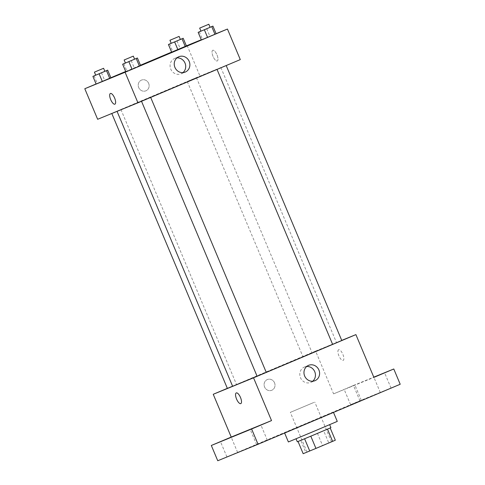 <?xml version="1.0" encoding="UTF-8"?>
<svg xmlns="http://www.w3.org/2000/svg" width="485" height="485" viewBox="0 0 485 485"><rect width="100%" height="100%" fill="white"/><g stroke="black" fill="none" stroke-linecap="round" stroke-linejoin="round"><path stroke-width="0.36" stroke-dasharray="2.42 1.82" d="M313.922 402.429L290.327 412.365L313.922 402.429M330.625 442.15L307.029 452.087L330.625 442.15M305.871 452.529L328.757 442.89L323.622 430.668L300.73 440.307L305.871 452.529L303.173 453.693M328.757 442.89L335.329 440.204M317.414 433.269L322.555 445.491M300.73 440.307L323.622 430.668M297.305 441.793L330.916 427.661M306.672 434.19L329.636 424.605L306.672 434.19M337.275 421.398L288.381 441.95M331.722 412.905L284.531 432.784L331.722 412.905M263.961 441.732L256.656 444.775L263.961 441.732M387.636 389.522L380.331 392.571L387.636 389.522M357.906 401.677L350.6 404.726L357.906 401.677M234.225 453.887L226.919 456.937L234.225 453.887M217.747 460.75L359.906 400.743L400.204 384.259M227.338 388.339L315.596 351.085L333.577 393.862L353.48 385.466L359.906 400.743M274.534 382.81A5.802 5.402 67.8 0 0 267.362 379.543A5.802 5.402 67.8 0 0 264.555 386.957A5.802 5.402 67.8 0 0 271.752 390.279A5.802 5.402 67.8 0 0 274.534 382.81A5.802 5.402 67.8 0 0 267.362 379.543A5.802 5.402 67.8 0 0 264.561 386.957A5.802 5.402 67.8 0 0 271.752 390.279A5.802 5.402 67.8 0 0 274.534 382.81M347.563 388.006L354.874 384.957L347.563 388.006M333.577 393.862L373.88 377.385M353.48 385.466L373.783 377.16M341.779 340.506L232.624 386.284M257.08 376.202L266.253 372.365M315.596 351.085L341.731 340.397M266.259 372.383L257.092 376.233M311.728 352.789L302.876 356.517L311.728 352.789M232.594 386.212L227.362 388.394M338.639 349.721A5.802 2.116 -112.9 0 0 338.627 349.721A5.802 2.116 -112.9 0 0 338.936 355.893A5.802 2.116 -112.9 0 0 343.137 360.41A5.802 2.116 -112.9 0 0 342.84 354.256A5.802 2.116 -112.9 0 0 338.639 349.721M338.633 349.721A5.802 2.116 -112.9 0 0 338.627 349.727A5.802 2.116 -112.9 0 0 338.93 355.893A5.802 2.116 -112.9 0 0 343.137 360.416A5.802 2.116 -112.9 0 0 342.834 354.256A5.802 2.116 -112.9 0 0 338.633 349.721L338.627 349.721M236.274 392.929L236.274 392.929A5.802 2.116 67.1 0 1 240.481 397.451A5.802 2.116 67.1 0 1 240.79 403.617A5.802 2.116 67.1 0 1 240.784 403.617L240.79 403.617M312.71 381.228A8.312 7.742 -112.2 0 1 310.764 382.41A8.312 7.742 -112.2 0 1 300.457 377.645A8.312 7.742 -112.2 0 1 304.471 367.024A8.312 7.742 -112.2 0 1 306.69 366.502M217.304 69.04L117.024 111.283L217.304 69.04M217.328 69.228L226.174 65.499L217.328 69.228M120.607 109.665L111.762 113.387L120.607 109.665M196.122 77.788L187.277 81.51L196.122 77.788M150.344 97.503L141.493 101.232L150.344 97.503M97.643 119.286L199.996 76.084L240.293 59.6M96.091 83.966L110.865 77.727M125.682 71.477L140.456 65.239M171.605 52.089L186.379 45.851M187.149 45.523L199.996 76.084M148.659 83.359A5.802 5.402 67.8 0 0 141.487 80.092A5.802 5.402 67.8 0 0 138.68 87.506A5.802 5.402 67.8 0 0 145.876 90.834A5.802 5.402 67.8 0 0 148.659 83.359A5.802 5.402 67.8 0 0 141.487 80.092A5.802 5.402 67.8 0 0 138.68 87.506A5.802 5.402 67.8 0 0 145.876 90.828A5.802 5.402 67.8 0 0 148.659 83.359M125.845 71.865L140.62 65.633L125.845 71.865M171.629 52.15L186.404 45.911L171.629 52.15M201.263 39.758L216.104 33.683M96.115 84.026L110.889 77.788L96.115 84.026M201.36 39.988L216.134 33.756L201.36 39.988M212.757 50.27A5.802 2.116 -112.9 0 0 212.751 50.276A5.802 2.116 -112.9 0 0 213.06 56.442A5.802 2.116 -112.9 0 0 217.262 60.964A5.802 2.116 -112.9 0 0 216.965 54.805A5.802 2.116 -112.9 0 0 212.757 50.27A5.802 2.116 -112.9 0 0 212.751 50.276A5.802 2.116 -112.9 0 0 213.054 56.442A5.802 2.116 -112.9 0 0 217.262 60.964A5.802 2.116 -112.9 0 0 216.959 54.811A5.802 2.116 -112.9 0 0 212.757 50.27M110.398 93.484L110.398 93.484A5.802 2.116 67.1 0 1 114.605 98A5.802 2.116 67.1 0 1 114.909 104.166A5.802 2.116 67.1 0 1 114.909 104.172L114.909 104.166M182.984 72.611A8.312 7.742 -112.2 0 1 181.038 73.799A8.312 7.742 -112.2 0 1 170.726 69.034A8.312 7.742 -112.2 0 1 174.745 58.406A8.312 7.742 -112.2 0 1 176.958 57.891M200.942 31.137L210.114 27.287M210.12 27.305L200.954 31.161M199.323 31.822L202.536 39.461M206.713 28.706L209.92 36.345M125.427 63.014L134.594 59.164M134.606 59.182L125.439 63.038M123.808 63.699L127.022 71.337M131.199 60.583L134.406 68.221M171.211 43.298L180.378 39.443M180.39 39.467L171.223 43.317M169.592 43.977L172.805 51.616M176.976 40.861L180.19 48.5M95.697 75.175L104.863 71.319M104.875 71.344L95.703 75.193M94.078 75.854L97.285 83.493M101.462 72.738L104.675 80.377M331.473 441.811L314.777 402.089M307.029 452.087L290.327 412.365M237.614 452.438L231.193 437.161M226.919 456.937L220.499 441.659M361.295 400.234L354.874 384.957M350.6 404.726L344.18 389.449M391.025 388.073L384.605 372.795M380.331 392.571L373.911 377.294M267.35 440.283L260.924 425.005M256.656 444.775L250.23 429.498M310.764 382.41L314.929 380.707M304.471 367.024L308.636 365.32M220.911 67.609L336.517 342.616M120.929 109.537L236.528 384.538M187.277 81.51L302.876 356.517M196.443 77.661L312.043 352.662M181.038 73.799L185.203 72.095M174.745 58.406L178.904 56.703"/><path stroke-width="0.73" d="M327.49 429.146L332.631 441.368L315.947 448.413L303.173 453.693L298.045 441.502M332.631 441.368L335.329 440.204L330.194 427.988M329.661 424.678L330.916 427.661L314.141 434.79L297.305 441.793L296.05 438.804M310.806 436.191L315.947 448.413M304.604 438.786L309.739 451.008M284.64 433.044L288.381 441.95L312.867 431.765L337.275 421.398L333.498 412.42M373.783 377.16L393.784 368.982L400.204 384.259L258.044 444.272L217.747 460.75L211.321 445.472L231.224 437.07L213.242 394.293L227.338 388.339M377.3 375.845L384.605 372.795L377.3 375.845M393.784 368.982L373.88 377.385L355.899 334.608L253.54 377.815L271.527 420.592L251.624 428.995L258.044 444.272M318.912 370.007A8.312 7.742 -112.2 0 1 314.929 380.707A8.312 7.742 -112.2 0 1 304.622 375.942A8.312 7.742 -112.2 0 1 308.636 365.32A8.312 7.742 -112.2 0 1 318.912 370.007M251.624 428.995L211.321 445.472M253.619 428.055L260.924 425.005L253.619 428.055M223.888 440.21L231.193 437.161L223.888 440.21M271.527 420.592L231.224 437.07M117.055 111.35L232.624 386.284L257.08 376.202M266.253 372.365L332.607 344.344L217.037 69.422M253.54 377.815L213.242 394.293M341.731 340.397L355.899 334.608M141.523 101.298L257.092 376.233L261.688 374.323L266.259 372.383L150.683 97.43M111.805 113.496L227.362 388.394L232.594 386.212M226.198 65.554L341.779 340.506L332.607 344.356M240.784 403.617A5.802 2.116 67.1 0 1 240.778 403.623A5.802 2.116 67.1 0 1 236.577 399.088A5.802 2.116 67.1 0 1 236.274 392.929A5.802 2.116 67.1 0 1 240.481 397.451A5.802 2.116 67.1 0 1 240.784 403.617A5.802 2.116 67.1 0 1 240.778 403.623A5.802 2.116 67.1 0 1 236.577 399.088A5.802 2.116 67.1 0 1 236.274 392.929M306.69 366.502A8.312 7.742 -112.2 0 1 314.753 371.71A8.312 7.742 -112.2 0 1 312.71 381.228M216.104 33.683L227.453 29.045L240.293 59.6L137.94 102.808L97.643 119.286L84.796 88.731L96.091 83.966M110.865 77.727L125.682 71.477M140.456 65.239L171.605 52.089M186.379 45.851L201.263 39.758M134.594 59.164L137.407 57.994L140.62 65.633L132.059 69.276L125.845 71.865L122.632 64.226L125.427 63.014M180.378 39.443L183.191 38.273L186.404 45.911L177.837 49.561L171.629 52.15L168.416 44.511L171.211 43.298M227.453 29.045L125.094 72.253L84.796 88.731M104.863 71.319L107.676 70.149L110.889 77.788L102.323 81.438L96.115 84.026L92.902 76.387L95.697 75.175M210.114 27.287L212.921 26.111L216.134 33.756L207.574 37.4L201.36 39.988L198.147 32.349L200.942 31.137M125.094 72.253L137.94 102.808M189.186 61.389A8.312 7.742 -112.2 0 1 185.203 72.095A8.312 7.742 -112.2 0 1 174.891 67.33A8.312 7.742 -112.2 0 1 178.904 56.703A8.312 7.742 -112.2 0 1 189.186 61.389M114.909 104.172A5.802 2.116 67.1 0 1 114.903 104.172A5.802 2.116 67.1 0 1 110.701 99.637A5.802 2.116 67.1 0 1 110.398 93.484A5.802 2.116 67.1 0 1 114.605 98A5.802 2.116 67.1 0 1 114.909 104.172A5.802 2.116 67.1 0 1 114.903 104.172A5.802 2.116 67.1 0 1 110.701 99.637A5.802 2.116 67.1 0 1 110.398 93.484M176.958 57.891A8.312 7.742 -112.2 0 1 185.021 63.092A8.312 7.742 -112.2 0 1 182.984 72.611M212.921 26.111L198.147 32.349M199.668 28.106L200.954 31.161L205.543 29.252L210.12 27.305L208.835 24.25L199.668 28.106L208.835 24.25M216.134 33.756L201.36 39.988M211.751 26.645L214.958 34.283M204.361 29.761L207.574 37.4M137.407 57.994L122.632 64.226M124.154 59.982L125.439 63.038L130.028 61.128L134.606 59.182L133.32 56.127L124.154 59.982L133.32 56.127M140.62 65.633L125.845 71.865M136.23 58.521L139.444 66.16M128.846 61.637L132.059 69.276M183.191 38.273L168.416 44.511M169.938 40.261L171.223 43.317L175.812 41.407L180.39 39.467L179.104 36.411L169.938 40.261L179.104 36.411M186.404 45.911L171.629 52.15M182.014 38.8L185.228 46.439M174.63 41.922L177.837 49.561M107.676 70.149L92.902 76.387M94.423 72.138L95.703 75.193L100.298 73.283L104.875 71.344L103.59 68.288L94.423 72.138L103.59 68.288M110.889 77.788L96.115 84.026M106.5 70.677L109.713 78.315M99.116 73.799L102.323 81.438"/></g></svg>
